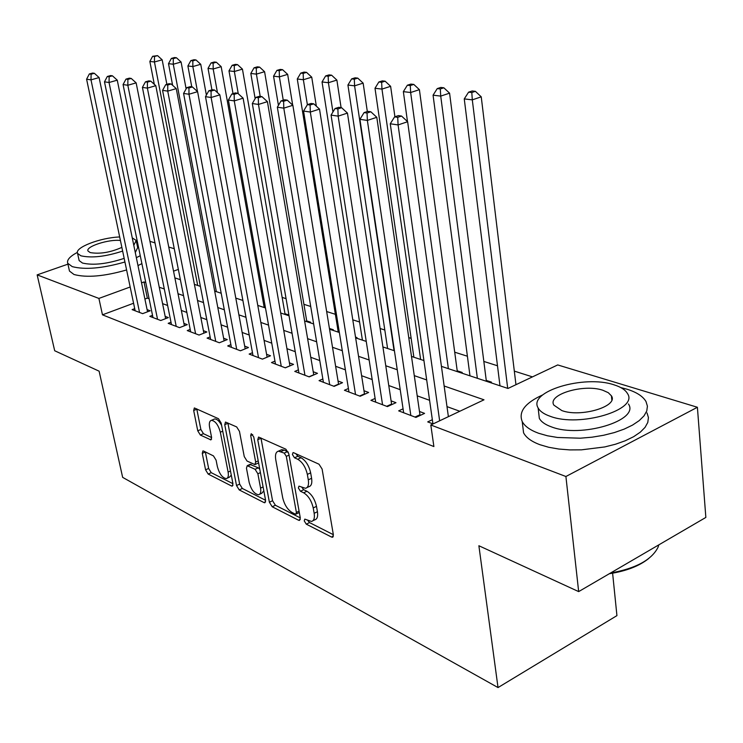 <?xml version="1.0" encoding="UTF-8"?>
<svg xmlns="http://www.w3.org/2000/svg" width="743" height="743" viewBox="0 0 743 743"><rect width="100%" height="100%" fill="white"/><g stroke="black" fill="none" stroke-linecap="round" stroke-linejoin="round"><path stroke-width="1.11" d="M304.231 520.88L306.292 524.168L331.536 537.05L332.483 537.245L333.356 534.709L322.1 469.028L319.007 464.208L293.587 452.701L293.03 452.608L292.408 454.502L294.497 457.79L297.72 459.258C302.429 462.062 305.633 467.106 307.342 474.396L308.299 479.848C309.014 484.789 308.076 487.612 305.484 488.3L298.974 486.136L298.37 487.965L300.441 491.253L303.655 492.804C308.345 495.711 311.54 500.763 313.221 507.943L314.168 513.302C314.865 518.075 313.955 520.787 311.456 521.447L304.816 519.116L304.231 520.88M307.816 520.462L309.525 522.58L333.356 534.681M295.909 453.75L297.794 456.267L301.026 457.734L297.72 459.258M301.909 487.38L303.711 489.702L306.933 491.253L303.655 492.804M203.554 451.038L202.913 450.908L202.272 453.36L205.57 469.827L208.161 474.053L231.556 486.006L232.271 486.154L232.949 483.721L221.154 423.036L218.451 418.69L194.35 407.944L193.682 410.517L197.749 430.81L200.35 435.045L210.91 439.884L211.588 437.367L209.582 427.206C208.904 423.185 209.526 420.891 211.449 420.334C215.331 420.937 218.293 424.894 220.337 432.203L228.11 472.065C228.751 475.91 228.157 478.093 226.318 478.603C222.426 477.953 219.445 473.988 217.383 466.706L216.092 460.177L213.455 455.896L203.554 451.038M441.435 366.364L507.989 388.459L557.714 364.934L697.398 407.266L705.85 517.434L578.667 591.604L478.882 545.743L498.024 687.572L122.651 477.368L99.116 371.175L54.694 350.752L37.15 274.882L67.938 264.155M578.667 591.604L565.906 476.504L430.81 424.987L483.999 399.808L444.147 385.998M133.582 303.246L102.469 314.828L433.884 446.552L430.81 424.987M102.469 314.828L98.903 298.426L37.15 274.882M269.384 502.222L272.198 506.754L298.621 520.249L299.485 520.425L300.293 517.917L288.823 453.871L285.869 449.199L258.564 437.051L257.747 439.707L269.384 502.222L272.56 500.717L275.374 505.24L300.283 517.89M264.062 502.602L239.218 489.916L236.525 485.541L224.739 424.671L225.482 422.052L236.683 426.937L239.46 431.377L244.252 456.583L247.02 461.031L254.905 464.598L255.676 462.035L250.697 435.537L251.255 433.68L253.734 436.912L265.585 500.299L264.842 502.76L264.062 502.602L265.613 501.869M265.344 307.221L264.081 306.803M287.764 315.357L288.73 314.967L284.987 313.732M309.627 322.611L310.602 322.211L306.71 320.93M332.362 330.161L333.338 329.753L329.428 328.452M356.018 338.009L357.011 337.591L355.516 337.099M461.162 372.912L462.202 372.447L457.205 370.794M490.436 382.636L491.476 382.143L486.256 380.416M432.342 419.711L427.717 421.894L433.048 423.928M403.068 408.836L398.666 410.86L415.931 417.417L424.578 413.387L419.47 411.473M375.113 398.443L370.924 400.328L387.419 406.588L395.973 402.687L391.097 400.867M348.402 388.496L344.418 390.261L360.179 396.251L368.639 392.471L363.977 390.725M322.861 378.976L319.053 380.63L334.136 386.36L342.504 382.691L338.046 381.029M298.398 369.856L294.767 371.407L309.209 376.887L317.484 373.339L313.212 371.741M274.956 361.107L271.483 362.565L285.331 367.822L293.513 364.376L289.417 362.844M252.471 352.711L249.146 354.077L262.437 359.129L270.517 355.776L266.598 354.309M230.878 344.65L227.702 345.932L240.463 350.78L248.459 347.529L244.688 346.117M210.139 336.895L207.083 338.102L219.352 342.764L227.256 339.597L223.634 338.241M190.199 329.428L187.264 330.579L199.068 335.056L206.879 331.982L203.396 330.672M171.001 322.248L168.187 323.335L179.546 327.644L187.273 324.645L183.92 323.391M152.529 315.329L149.817 316.351L160.757 320.512L168.392 317.586L165.16 316.379M459.806 411.26L446.998 406.625M429.593 400.319L417.204 395.843M400.208 389.685L388.775 385.543M372.178 379.534L361.609 375.707M345.393 369.838L335.632 366.299M319.778 360.559L310.769 357.299M295.25 351.68L286.937 348.671M271.752 343.173L264.09 340.396M249.221 335.019L242.153 332.455M227.59 327.189L221.089 324.83M206.814 319.666L200.833 317.493M186.846 312.431L181.348 310.444M167.621 305.475L162.578 303.646M149.12 298.77L147.337 298.129L144.904 299.03M134.715 308.651L132.115 309.627L142.656 313.639L150.207 310.788L147.086 309.617M532.462 376.877L514.323 371.119M497.494 365.77L483.842 361.442M467.403 356.222L454.707 352.191M411.148 338.362L408.752 337.601M384.818 330.003L380.119 328.517M359.575 321.988L352.786 319.834M335.362 314.308L326.66 311.54M310.713 306.478L303.906 304.314M286.074 298.658L282.145 297.414M262.483 291.163L261.211 290.764M498.024 687.572L616.931 615.622L612.613 573.206M697.398 407.266L565.906 476.504M136.248 240.361L137.037 240.082M149.947 241.354L154.999 242.887M168.754 247.047L174.261 248.719M174.874 277.882L180.382 279.712M194.397 284.365L200.387 286.352M214.69 291.098L221.21 293.262M235.8 298.11L242.887 300.46M257.784 305.401L265.474 307.955M280.705 313.007L289.036 315.775M304.602 320.948L313.639 323.948M329.558 329.233L339.356 332.483M355.637 337.889L366.243 341.409M382.914 346.944L394.412 350.761M411.483 356.426L423.937 360.559M178.348 269.393L173.537 271.149M145.786 282.563L144.003 281.941L141.551 282.842M130.174 286.993L98.903 298.426M426.696 379.942L414.278 375.642M397.236 369.735L385.775 365.76M369.141 359.993L358.544 356.324M342.291 350.687L332.52 347.297M316.629 341.789L307.602 338.659M292.064 333.273L283.742 330.384M268.539 325.118L260.858 322.453M245.97 317.298L238.893 314.846M224.321 309.785L217.801 307.528M203.517 302.577L197.527 300.506M183.53 295.649L178.023 293.745M164.296 288.981L159.253 287.235M147.337 298.129L144.003 281.941M312.933 520.722L314.698 519.859C317.205 519.19 318.115 516.478 317.428 511.713L314.168 513.302M306.933 491.253C311.623 494.151 314.809 499.185 316.49 506.364L317.428 511.713M306.952 487.603L308.763 486.749C311.363 486.052 312.311 483.229 311.596 478.288L308.299 479.848M301.026 457.734C305.735 460.53 308.949 465.564 310.648 472.845L311.596 478.288M260.942 437.924L272.56 500.717M295.222 514.082L295.816 514.202L296.383 512.438L286.306 456.36L284.244 453.1L278.449 451.159C275.885 451.874 274.984 454.707 275.746 459.666L282.674 497.634C284.337 504.59 287.411 509.512 291.925 512.41L295.222 514.082M296.123 514.054L299.327 512.512M288.33 452.246L287.522 451.605L284.244 453.1M280.38 450.277L281.718 449.664L284.197 450.091L287.522 451.605M265.576 500.271L242.348 488.467L239.218 489.916M227.878 422.953L239.645 484.102L242.348 488.467M255.286 464.431L258.592 462.87M249.165 482.421C251.283 489.962 254.422 494.067 258.592 494.745C260.524 494.216 261.183 492.005 260.561 488.105L257.877 473.783L255.081 469.288L247.205 465.694L246.462 468.22L249.165 482.421M259.613 494.271L261.75 493.268L263.811 490.835M259.781 469.27L258.267 467.83L255.081 469.288M250.01 464.412L258.267 467.83M227.219 478.195L229.42 477.182L231.277 475.139M221.6 425.349C219.269 421.021 216.937 418.894 214.616 418.968L213.743 419.349M196.756 408.864L200.861 429.473L203.461 433.689L211.625 437.562M205.347 451.911L208.644 468.443L211.226 472.669L232.94 483.693M515.958 384.688L481.241 96.831L472.297 99.859L464.254 98.903L499.983 385.803M507.701 388.366L472.297 99.859L471.814 92.531L475.39 91.333L472.167 90.971L468.592 92.169L471.814 92.531M464.254 98.903L468.592 92.169M475.39 91.333L481.241 96.831M448.382 416.665L407.638 121.713L398.09 124.935L439.642 420.798M397.719 117.329L401.536 116.047L398.397 115.611L394.579 116.892L397.719 117.329L398.09 124.935L390.261 123.784L432.937 423.881M407.638 121.713L401.536 116.047M394.579 116.892L390.261 123.784M648.769 558.457C639.398 566.017 626.247 571.107 609.334 573.726M610.56 573.011C635.702 568.497 651.5 559.99 657.945 547.47L658.855 544.842M542.734 394.886C525.143 402.882 518.308 411.761 522.218 421.532C524.697 426.259 530.177 430.169 538.638 433.271L547.442 435.779L557.547 437.478L580.237 438.203L592.022 437.19L603.548 435.287L614.396 432.565L624.176 429.12L632.544 425.089L639.231 420.612L644.014 415.857L646.763 410.99L647.422 406.18L646.02 401.573C642.983 396.316 636.584 392.174 626.823 389.156L620.795 387.577M522.598 424.727L523.564 432.788C526.053 437.59 531.524 441.565 539.975 444.723L548.761 447.286L558.838 449.041L569.872 449.905L581.472 449.84L604.718 446.942L615.529 444.212L625.281 440.757L633.63 436.698L640.29 432.175L645.054 427.374L647.785 422.451L648.444 417.575L647.023 412.913M628.439 403.988C640.122 420.454 580.673 438.444 551.427 426.872C545.204 424.652 541.173 421.81 539.334 418.355L538.656 412.504M550.238 416.312C579.521 427.68 639.156 409.755 627.454 393.521C625.337 389.834 620.814 386.927 613.904 384.79C584.091 374.63 527.818 391.487 538.127 407.935C539.957 411.343 543.997 414.139 550.238 416.312M602.861 390.261C583.701 383.583 547.071 394.561 553.869 405.13L561.829 410.573C580.775 417.752 618.798 406.328 611.424 395.843L608.294 392.694L602.861 390.261M77.383 252.379C69.861 256.4 66.647 260.031 67.743 263.273L72.257 266.635C84.999 269.941 102.562 268.399 124.935 262M136.35 257.672L140.26 255.713M69.22 269.876L69.48 271.074L74.003 274.501C86.745 277.891 104.28 276.377 126.598 269.95M137.984 265.585L141.885 263.616M136.396 241.429L137.678 247.623L135.291 252.574M124.174 258.369C107.113 263.979 93.219 265.539 82.492 263.05L79.157 260.607L78.972 259.734M119.679 236.961C100.194 237.667 74.263 247.642 77.569 253.409L80.894 255.806C91.63 258.23 105.543 256.66 122.641 251.088M133.796 245.329L136.192 240.444L132.254 237.871M120.422 240.491C108.868 239.014 85.296 246.602 88.018 251.023L90.209 252.583C99.822 254.208 110.373 252.471 121.861 247.382M137.111 240.435L136.155 240.351M486.368 381.28L449.58 93.163L440.729 96.098L433.067 95.188L469.985 375.847M477.359 378.289L440.729 96.098L440.302 88.956L443.85 87.795L440.775 87.451L437.237 88.603L440.302 88.956M433.067 95.188L437.237 88.603M443.85 87.795L449.58 93.163M457.326 371.639L419.405 89.662L410.647 92.513L403.356 91.64L407.489 121.573M448.363 368.667L410.647 92.513L410.285 85.547L413.786 84.414L410.86 84.089L407.359 85.213L410.285 85.547M403.356 91.64L407.359 85.213M413.786 84.414L419.405 89.662M394.914 116.781L390.623 86.318L381.967 89.095L375.001 88.268L413.87 357.216M420.622 359.454L381.967 89.095L381.651 82.297L385.125 81.191L382.329 80.885L378.865 81.981L381.651 82.297M375.001 88.268L378.865 81.981M385.125 81.191L390.623 86.318M367.321 111.534L363.141 83.132L354.578 85.835L347.928 85.036L387.595 348.495M394.059 350.64L354.578 85.835L354.318 79.195L357.745 78.117L355.08 77.82L351.653 78.888L354.318 79.195M347.928 85.036L351.653 78.888M357.745 78.117L363.141 83.132M414.993 417.064L419.953 414.752L376.794 117.301L367.367 120.422L410.842 415.486M367.051 113.02L370.831 111.775L367.841 111.366L364.07 112.602L367.051 113.02L367.367 120.422L359.928 119.335L403.653 412.755M419.953 414.752L420.092 415.476M376.794 117.301L370.831 111.775M364.07 112.602L359.928 119.335M386.685 406.31L391.58 404.081L347.455 113.103L338.149 116.14L382.561 404.749M337.889 108.915L341.613 107.716L338.771 107.317L335.047 108.515L337.889 108.915L338.149 116.14L331.062 115.1L375.689 402.139M391.58 404.081L391.691 404.638M347.455 113.103L341.613 107.716M335.047 108.515L331.062 115.1M359.631 396.038L364.479 393.874L319.509 109.1L310.314 112.054L355.535 394.487M310.11 105.004L313.787 103.844L311.076 103.463L307.407 104.624L310.11 105.004L310.314 112.054L303.562 111.06L348.969 391.988M319.509 109.1L313.787 103.844M307.407 104.624L303.562 111.06M333.756 386.211L338.548 384.112L292.863 105.292L283.789 108.153L329.697 384.67M283.622 101.28L287.262 100.147L284.671 99.785L281.04 100.918L283.622 101.28L283.789 108.153L277.343 107.206L323.409 382.283M292.863 105.292L287.262 100.147M281.04 100.918L277.343 107.206M341.093 107.642L336.876 80.086L328.406 82.714L322.044 81.953L362.417 340.136M332.948 111.989L328.406 82.714L328.192 76.223L331.582 75.182L329.028 74.894L325.638 75.935L328.192 76.223M322.044 81.953L325.638 75.935M331.582 75.182L336.876 80.086M308.986 376.803L313.732 374.769L267.424 101.652L258.462 104.438L304.955 375.28M258.341 97.723L261.935 96.627L259.465 96.284L255.88 97.379L258.341 97.723L258.462 104.438L252.314 103.537L298.937 372.986M267.424 101.652L261.935 96.627M255.88 97.379L252.314 103.537M316.342 106.184L311.735 77.17L303.367 79.733L297.274 78.999L338.251 332.112M307.37 104.679L303.367 79.733L303.19 73.39L306.543 72.368L304.101 72.09L300.748 73.111L303.19 73.39M297.274 78.999L300.748 73.111M306.543 72.368L311.735 77.17M285.247 367.794L289.937 365.816L243.119 98.178L234.268 100.89L281.253 366.271M234.184 94.333L237.732 93.256L235.364 92.921L231.825 93.999L234.184 94.333L234.268 100.89L228.389 100.026L275.486 364.079M243.119 98.178L237.732 93.256M231.825 93.999L228.389 100.026M292.705 105.144L287.662 74.374L279.387 76.873L273.554 76.176L278.43 105.357M283.259 100.231L279.387 76.873L279.247 70.669L282.563 69.675L280.222 69.415L276.907 70.399L279.247 70.669M273.554 76.176L276.907 70.399M282.563 69.675L287.662 74.374M267.108 357.188L219.863 94.853L211.123 97.491L258.527 357.643M211.077 91.083L214.578 90.033L212.322 89.717L208.829 90.767L211.077 91.083L211.123 97.491L205.495 96.664L252.991 355.535M219.863 94.853L214.578 90.033M208.829 90.767L205.495 96.664M306.84 321.691L264.582 71.7L256.409 74.133L250.809 73.464L255.146 98.643M260.208 96.386L256.409 74.133L256.298 68.059L259.576 67.093L257.329 66.842L254.06 67.808L256.298 68.059M250.809 73.464L254.06 67.808M259.576 67.093L264.582 71.7M245.19 348.857L197.601 91.668L188.973 94.24L236.711 349.349M188.954 87.971L192.409 86.95L190.245 86.643L186.799 87.665L188.954 87.971L188.973 94.24L183.577 93.442L231.389 347.334M197.601 91.668L192.409 86.95M186.799 87.665L183.577 93.442M285.117 314.475L242.441 69.127L234.361 71.504L228.983 70.864L233.014 93.637M238.271 93.748L234.361 71.504L234.286 65.56L237.519 64.613L235.364 64.372L232.132 65.319L234.286 65.56M228.983 70.864L232.132 65.319M237.519 64.613L242.441 69.127M264.211 307.537L221.182 66.656L213.185 68.988L208.031 68.375L211.922 89.838M217.458 92.661L213.185 68.988L213.139 63.164L216.343 62.236L214.272 62.003L211.077 62.923L213.139 63.164M208.031 68.375L211.077 62.923M216.343 62.236L221.182 66.656M206.387 95.085L200.74 64.288L192.846 66.564L187.886 65.969L191.768 86.857M197.471 91.538L192.846 66.564L192.827 60.852L195.985 59.951L193.997 59.728L190.84 60.629L192.827 60.852M187.886 65.969L190.84 60.629M195.985 59.951L200.74 64.288M186.121 88.872L181.088 62.013L173.277 64.232L168.503 63.666L172.627 85.315M216.352 291.646L173.277 64.232L173.286 58.632L176.416 57.75L174.494 57.536L171.373 58.418L173.286 58.632M168.503 63.666L171.373 58.418M176.416 57.75L181.088 62.013M224.126 340.851L176.258 88.612L167.742 91.12L215.749 341.39M167.76 84.99L171.169 83.987L169.088 83.699L165.689 84.693L167.76 84.99L167.742 91.12L162.568 90.358L210.631 339.449M176.258 88.612L171.169 83.987M165.689 84.693L162.568 90.358M203.879 333.161L155.798 85.686L147.383 88.129L195.595 333.737M147.42 82.129L150.792 81.154L148.795 80.876L145.433 81.851L147.42 82.129L147.383 88.129L142.415 87.405L190.682 331.87M155.798 85.686L150.792 81.154M145.433 81.851L142.415 87.405M184.385 325.768L136.145 82.872L127.833 85.259L176.212 326.381M127.907 79.38L131.232 78.433L129.319 78.164L125.994 79.111L127.907 79.38L127.833 85.259L123.069 84.563L171.475 324.58M136.145 82.872L131.232 78.433M125.994 79.111L123.069 84.563M165.624 318.645L117.264 80.17L109.054 82.501L157.544 319.286M109.147 76.743L112.434 75.814L110.596 75.563L107.317 76.483L109.147 76.743L109.054 82.501L104.475 81.832L152.984 317.558M117.264 80.17L112.434 75.814M107.317 76.483L104.475 81.832M166.878 84.349L162.169 59.812L154.451 61.985L149.854 61.437L154.312 84.34M197.703 285.461L154.451 61.985L154.488 56.496L157.572 55.632L152.64 56.292L154.488 56.496M149.854 61.437L152.64 56.292M157.572 55.632L162.169 59.812M147.541 311.791L99.107 77.569L90.999 79.854L139.554 312.459M91.11 74.207L94.361 73.297L92.587 73.055L89.346 73.956L91.11 74.207L90.999 79.854L86.597 79.204L135.161 310.788M99.107 77.569L94.361 73.297M89.346 73.956L86.597 79.204M309.525 522.58L306.292 524.168M297.794 456.267L294.497 457.79M303.711 489.702L300.441 491.253M316.49 506.364L313.221 507.943M310.648 472.845L307.342 474.396M333.384 536.13L331.536 537.05M260.988 438.268L257.747 439.707M300.321 519.422L298.621 520.249M275.374 505.24L272.198 506.754M299.076 511.138L296.383 512.438M289.046 455.106L286.306 456.36M284.197 450.091L280.919 451.586M239.645 484.102L236.525 485.541M227.925 423.287L224.739 424.671M258.211 460.883L255.676 462.035M252.731 434.636L250.697 435.537M263.087 486.934L260.561 488.105M260.412 472.613L257.877 473.783M251.106 464.384L247.93 465.833M230.469 470.997L228.11 472.065M222.733 431.163L220.337 432.203M211.588 439.187L210.26 439.763M203.461 433.689L200.35 435.045M200.861 429.473L197.749 430.81M196.811 409.198L193.682 410.517M232.977 485.355L231.556 486.006M211.226 472.669L208.161 474.053M208.644 468.443L205.57 469.827M205.356 451.995L202.272 453.36M332.975 537.003L332.483 537.245M281.718 449.664L278.449 451.159M250.382 464.245L247.205 465.694M214.616 418.968L211.449 420.334M611.823 399.901L611.424 395.843M539.334 418.355L538.127 407.935M522.218 421.532L523.564 432.788M79.157 260.607L77.569 253.409M67.743 263.273L69.48 271.074"/></g></svg>
